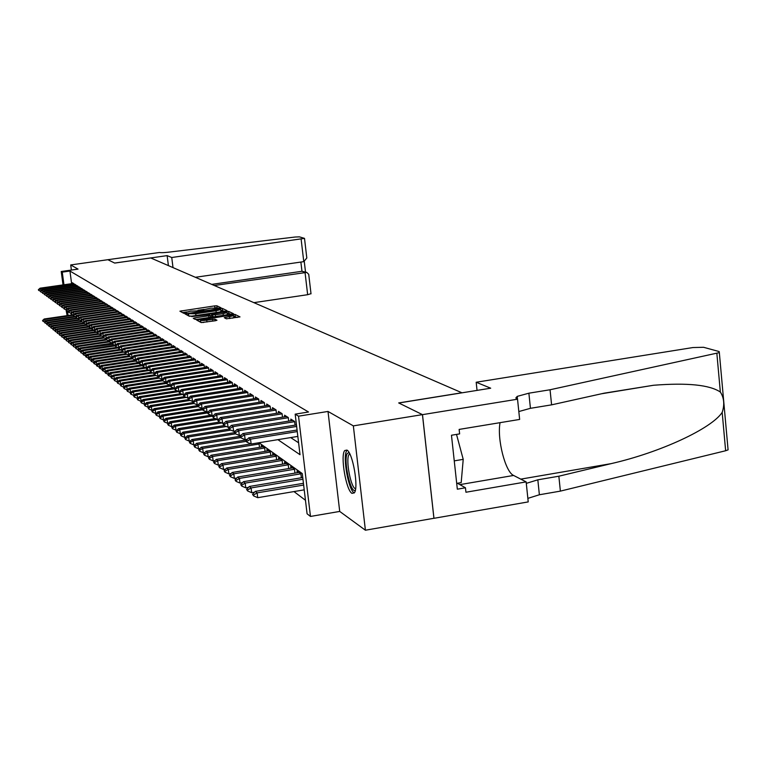 <?xml version="1.0" encoding="UTF-8"?>
<svg xmlns="http://www.w3.org/2000/svg" width="767" height="767" viewBox="0 0 767 767"><rect width="100%" height="100%" fill="white"/><g stroke="black" fill="none" stroke-linecap="round" stroke-linejoin="round"><path stroke-width="1.15" d="M219.995 308.104L221.021 307.778L216.879 305.803L214.645 305.899L179.909 311.181L183.744 313.291L185.317 313.233L186.371 312.965L185.825 312.38L190.657 311.153L202.689 310.664L203.734 310.395L203.159 309.81L210.714 308.181L219.995 308.104M346.933 450.076L344.738 450.536C340.165 455.406 346.022 490.209 351.957 493.354L354.354 492.855C358.851 487.678 352.753 452.597 346.933 450.076M226.361 318.832L240.004 316.905L234.999 314.422L232.669 314.508L196.62 320.04L201.232 322.581L215.431 320.731L216.965 320.232L214.913 319.197L206.745 320.146C202.565 320.673 200.484 320.664 200.494 320.117L227.368 315.668C231.567 315.132 233.667 315.151 233.647 315.697L224.261 317.701L226.361 318.832M422.444 414.631L433.921 518.281L365.399 530.218L353.347 425.877L422.444 414.631L398.687 402.934L461.887 392.762L150.744 257.961L114.686 263.071L107.85 259.706L70.708 264.941L78.033 269.112L61.226 271.499L62.261 272.132L69.941 271.039L308.526 412.004L295.18 414.151L298.526 416.184L310.472 516.44L307.078 513.794L302.275 473.565L258.997 442.732M353.347 425.877L328.008 411.448L298.526 416.184M225.584 311.124L227.061 310.654L222.334 308.401L220.081 308.487L184.952 313.856L189.315 316.253L191.577 316.167L225.584 311.124M230.896 314.317L228.815 313.32L228.576 311.373L233.427 313.684M194.971 319.254L194.789 317.864L193.265 318.343L195.192 319.369L197.493 319.293L233.446 313.78M194.789 317.864L208.71 315.793L210.235 315.41L208.902 314.652L191.673 316.598L228.576 311.373M70.708 264.941L71.398 270.051M73.891 285.027L73.699 283.579L72.395 282.764L72.501 283.55M76.096 286.417L75.895 284.95L74.572 284.126L74.677 284.912M78.32 287.826L78.129 286.34L76.786 285.506L76.892 286.302M80.593 289.255L80.391 287.759L79.03 286.906L79.135 287.711M82.884 290.712L82.683 289.188L81.302 288.325L81.407 289.14M85.214 292.179L85.012 290.645L83.613 289.763L83.718 290.588M87.582 293.675L87.38 292.122L85.952 291.23L86.067 292.054M89.979 295.19L89.777 293.617L88.33 292.716L88.445 293.55M92.424 296.733L92.213 295.132L90.746 294.221L90.851 295.065M94.897 298.296L94.677 296.676L93.191 295.746L93.306 296.599M97.399 299.878L97.188 298.238L95.683 297.299L95.789 298.162M99.95 301.489L99.739 299.83L98.205 298.871L98.32 299.744M102.538 303.128L102.318 301.45L100.765 300.472L100.88 301.354M105.175 304.787L104.945 303.09L103.363 302.102L103.487 302.984M107.84 306.474L107.62 304.748L106.009 303.751L106.124 304.652M110.553 308.19L110.323 306.445L108.693 305.429L108.818 306.33M113.315 309.935L113.075 308.161L111.426 307.126L111.541 308.046M116.114 311.699L115.875 309.906L114.197 308.861L114.312 309.782M118.962 313.502L118.722 311.68L117.006 310.616L117.13 311.555M121.848 315.333L121.608 313.482L119.873 312.399L119.997 313.348M124.791 317.193L124.542 315.323L122.778 314.211L122.902 315.17M127.782 319.082L127.533 317.183L125.73 316.062L125.865 317.03M130.812 320.999L130.563 319.082L128.741 317.941L128.866 318.919M133.909 322.955L133.65 321.009L131.799 319.849L131.924 320.836M137.053 324.94L136.794 322.965L134.906 321.785L135.03 322.792M140.246 326.963L139.987 324.959L138.06 323.76L138.194 324.777M143.496 329.024L143.237 326.982L141.281 325.764L141.416 326.79M146.804 331.114L146.545 329.053L144.551 327.806L144.685 328.842M150.169 333.242L149.901 331.152L147.878 329.887L148.012 330.932M153.601 335.419L153.323 333.281L151.262 331.996L151.406 333.06M157.091 337.624L156.813 335.457L154.713 334.153L154.848 335.227M160.639 339.867L160.361 337.672L158.223 336.339L158.366 337.432M164.253 342.159L163.975 339.934L161.799 338.573L161.942 339.676M167.944 344.498L167.647 342.226L165.432 340.845L165.576 341.957M171.693 346.866L171.396 344.565L169.143 343.156L169.286 344.287M175.518 349.292L175.221 346.952L172.92 345.514L173.064 346.665M179.411 351.756L179.104 349.378L176.765 347.911L176.909 349.081M183.38 354.268L183.073 351.852L180.686 350.366L180.83 351.545M187.426 356.837L187.119 354.373L184.684 352.858L184.828 354.047M191.549 359.445L191.232 356.952L188.749 355.399L188.903 356.607M195.758 362.11L195.441 359.57L192.91 357.988L193.063 359.215M200.043 364.833L199.727 362.245L197.138 360.634L197.301 361.88M204.425 367.604L204.099 364.977L201.462 363.328L201.616 364.593M208.892 370.442L208.557 367.757L205.863 366.08L206.026 367.364M213.447 373.328L213.111 370.605L210.359 368.889L210.522 370.183M218.096 376.281L217.751 373.5L214.952 371.755L215.115 373.069M222.842 379.291L222.497 376.463L219.64 374.68L219.803 376.012M227.694 382.369L227.339 379.483L224.424 377.661L224.587 379.023M232.65 385.513L232.286 382.57L229.304 380.71L229.477 382.091M237.712 388.725L237.339 385.734L234.299 383.826L234.472 385.226M242.88 392.004L242.506 388.955L239.39 387.009L239.572 388.428M248.163 395.36L247.789 392.253L244.606 390.259L244.778 391.707M253.57 398.792L253.187 395.619L249.927 393.586L250.109 395.053M259.093 402.301L258.7 399.061L255.373 396.99L255.555 398.476M264.749 405.887L264.347 402.589L260.943 400.46L261.135 401.975M270.53 409.559L270.128 406.194L266.648 404.017L266.83 405.561M276.456 413.327L276.034 409.885L272.477 407.661L272.659 409.223M282.505 417.171L282.083 413.662L278.44 411.38L278.632 412.972M288.718 421.112L288.287 417.526L284.547 415.196L284.739 416.817M295.065 425.158L294.633 421.486L290.808 419.098L291 420.747M69.941 271.039L71.628 283.675M290.674 437.573L298.603 442.808M293.972 491.57L305.467 500.276M259.505 447.362L259.073 443.892L257.741 442.933M261.48 447.036L261.288 445.474L264.644 447.87L265.075 451.408M267.098 451.073L266.906 449.481L270.339 451.936L270.78 455.55M272.851 455.205L272.649 453.594L276.168 456.097L276.609 459.788M278.728 459.433L278.536 457.794L282.122 460.353L282.582 464.121M284.749 463.767L284.547 462.089L288.229 464.716L288.689 468.56M290.914 468.196L290.712 466.489L294.48 469.183L294.95 473.114M297.222 472.731L297.021 470.996L300.875 473.757L301.354 477.774M328.008 411.448L339.714 511.426L365.399 530.218M339.714 511.426L310.472 516.44M277.884 439.654L300.022 454.706L295.18 414.151M62.261 272.132L63.958 284.768M67.141 315.63L66.048 309.887L68.512 311.517M63.019 284.902L61.226 271.499M67.486 311.086L68.071 315.496M204.108 309.389L197.982 310.29M186.803 311.948L182.431 312.591M217.234 307.768L215.297 307.74M188.164 315.179L187.484 315.275M224.549 311.277L220.877 310.338M220.158 308.996L187.982 313.703L195.729 313.77L216.016 310.769L220.781 309.561L220.158 308.996M188.231 315.678L187.992 313.761L188.203 315.659M188.893 316.033L191.74 316.138M219.87 311.968L220.992 311.21M210.484 317.356L210.235 315.41L210.474 317.356M210.283 315.822L211.721 315.611M223.111 313.655L227.128 312.629C227.137 312.092 225.076 312.083 220.954 312.61L211.558 314.259L215.182 314.834L223.111 313.655L223.331 315.448M226.438 314.988L227.339 314.336M211.788 316.119L211.558 314.259L211.788 316.119M213.36 316.924L211.807 316.215M228.815 313.32L227.214 313.32M232.727 318.152L233.858 317.423M200.523 320.366L200.695 322.293M200.896 322.408L203.619 322.495M200.638 321.296L199.209 321.507M237.425 317.452L233.724 316.387M72.817 314.806L44.237 318.986L44.831 319.475L73.277 315.304M42.827 320.798L44.831 319.475L45.119 321.622M44.237 318.986L42.53 320.558M42.894 321.258L44.687 322.025M38.35 289.744L38.705 290.415L38.35 289.744L40.066 288.191L73.431 283.416M73.737 283.876L40.651 288.613L40.919 290.597M40.066 288.191L40.651 288.613L38.638 289.955M40.354 291.105L38.705 290.415M355.342 490.199C350.692 494.303 343.194 460.325 347.211 453.575L348.966 452.415M349.675 453.719L348.899 454.668C345.505 460.267 351.056 488.569 355.591 488.732M347.058 450.162L346.559 450.948C342.6 457.563 348.64 490.535 354.277 492.951M456.701 483.383L461.188 482.616L463.22 459.356L456.518 434.41M454.246 460.871L463.22 459.356M253.887 302.649L307.653 294.701L305.026 272.304L301.968 271.278L300.875 262.065M214.3 285.497L306.762 272.4L301.968 271.278L211.73 284.384M107.831 259.697L114.647 263.052L167.139 255.622L171.741 257.511L304.509 238.374L299.408 236.859L295.046 237.032L171.655 251.806C165.298 252.64 161.243 252.87 159.488 252.487L107.831 259.706M167.139 255.622L168.404 265.612M171.741 257.511L173.016 267.616M195.355 277.29L303.77 261.643L301.124 239.151M310.999 293.675L307.653 294.701M306.656 256.629L306.81 257.99L303.77 261.643M308.852 275.391L308.727 274.318L306.762 272.4M476.182 382.244L692.937 347.547L703.579 347.288L719.139 351.545L719.331 352.619L550.054 389.761L528.885 393.193L517.207 396.386L515.827 397.987L517.533 399.195L422.492 414.65L398.811 402.991L490.698 388.198L476.182 382.244L477.045 390.393M727.969 448.551L728.084 449.865L725.64 450.747L560.38 491.12L558.855 476.211L611.117 463.642C660.665 452.338 711.671 428.475 722.178 412.397C724.738 404.669 724.125 397.881 720.347 392.033C709.619 384.861 687.337 382.608 653.522 385.264L604.195 393.174L551.598 404.851L530.438 408.312L518.818 411.553M551.598 404.851L550.054 389.761M560.38 491.12L539.374 494.763L527.859 498.368M526.296 483.363L537.83 479.816L558.855 476.211M422.492 414.65L433.959 518.31L528.223 501.906L526.143 481.887L465.943 492.241L465.454 487.783L457.458 483.258M517.533 399.195L519.643 419.434L459.136 429.415L459.625 433.892L451.466 435.244L457.333 489.183L465.454 487.783M526.143 481.887L513.602 475.454C505.338 472.041 496.911 438.964 500.055 422.665M74.85 316.416L46.221 320.606L46.825 321.095L75.837 316.848M44.802 322.437L46.825 321.095L47.123 323.281M46.221 320.606L44.505 322.188M44.869 322.897L46.691 323.674M76.911 318.046L48.235 322.255L48.848 322.754L77.937 318.478M46.816 324.096L48.848 322.754L49.146 324.968M48.235 322.255L46.509 323.847M46.873 324.566L48.733 325.352M78.991 319.695L50.277 323.923L50.9 324.422L80.036 320.136M48.848 325.783L50.9 324.422L51.207 326.675M50.277 323.923L48.542 325.524M48.915 326.253L50.795 327.049M81.168 321.373L52.348 325.611L52.981 326.128L82.165 321.824M50.91 327.49L52.981 326.128L53.287 328.41M52.348 325.611L50.603 327.231M50.977 327.96L52.894 328.775M40.296 291.163L40.661 291.843L40.296 291.163L42.022 289.6L75.626 284.778M75.933 285.247L42.616 290.022L42.885 292.035M42.022 289.6L42.616 290.022L40.593 291.374M42.329 292.543L40.661 291.843M42.271 292.601L42.636 293.282L42.271 292.601L44.007 291.019L77.841 286.168M78.167 286.637L44.611 291.45L44.889 293.502M44.007 291.019L44.611 291.45L42.578 292.812M44.342 294.001L42.636 293.282M44.285 294.058L44.649 294.749L44.285 294.058L46.03 292.467L80.094 287.577M80.43 288.047L46.634 292.908L46.921 294.988M46.03 292.467L46.634 292.908L44.582 294.279M46.375 295.477L44.649 294.749M46.317 295.535L46.691 296.235L46.317 295.535L48.072 293.934L82.385 288.996M82.721 289.485L48.695 294.375L48.973 296.493M48.072 293.934L48.695 294.375L46.624 295.755M48.446 296.973L46.691 296.235M83.498 323.07L83.421 322.533L83.498 323.07L54.457 327.327L55.09 327.854L84.322 323.54M53.009 329.225L55.09 327.854L55.406 330.174M54.457 327.327L52.693 328.957M53.076 329.705L55.023 330.529M48.379 297.04L48.752 297.74L48.379 297.04L50.143 295.42L84.696 290.444M85.051 290.933L50.775 295.87L51.063 298.018M50.143 295.42L50.775 295.87L48.695 297.26M50.545 298.497L48.752 297.74M86.105 324.719L56.585 329.072L57.237 329.599L86.527 325.275M55.138 330.98L57.237 329.599L57.554 331.958M56.585 329.072L54.812 330.721M55.205 331.469L57.18 332.303M50.469 298.564L50.852 299.274L50.469 298.564L52.252 296.934L87.054 291.92M87.419 292.409L52.894 297.395L53.182 299.571M52.252 296.934L52.894 297.395L50.795 298.794M52.674 300.041L50.852 299.274M130.035 318.746L90.746 324.546L88.761 326.416L89.24 327.26L88.761 326.416L58.752 330.845L59.404 331.373L88.905 327.01M57.295 332.773L59.404 331.373L59.73 333.77M58.752 330.845L56.969 332.495M57.362 333.252L59.366 334.105M52.597 300.108L52.99 300.827L52.597 300.108L54.39 298.468L89.442 293.406M89.816 293.905L55.042 298.929L55.339 301.143M54.39 298.468L55.042 298.929L52.923 300.338M54.831 301.604L52.99 300.827M91.331 328.142L60.948 332.638L61.619 333.175L91.541 328.746M59.481 334.585L61.619 333.175L61.945 335.61M60.948 332.638L59.155 334.307M59.548 335.074L61.59 335.936M54.754 301.68L55.147 302.409L54.754 301.68L56.557 300.022L91.867 294.921M92.251 295.429L57.218 300.491L57.515 302.744M56.557 300.022L57.218 300.491L55.08 301.91M57.026 303.195L55.147 302.409M93.612 329.944L63.182 334.46L63.853 335.006L94.293 330.491M61.705 336.425L63.853 335.006L64.188 337.48M63.182 334.46L61.37 336.147M61.772 336.914L63.853 337.796M56.95 303.272L57.343 304L56.95 303.272L58.762 301.604L94.322 296.455M94.715 296.973L59.433 302.083L59.74 304.365M58.762 301.604L59.433 302.083L57.276 303.511M59.251 304.806L57.343 304M95.933 331.775L65.444 336.31L66.135 336.866L97.093 332.264M63.968 338.285L66.135 336.866L66.47 339.378M65.444 336.31L63.623 338.007M64.035 338.784L66.144 339.685M59.174 304.882L59.577 305.63L59.174 304.882L60.996 303.205L96.824 298.008M97.227 298.536L61.676 303.694L61.983 306.014M60.996 303.205L61.676 303.694L59.51 305.132M61.513 306.445L59.577 305.63M98.281 333.645L67.745 338.189L68.445 338.755L99.461 334.144M66.259 340.184L68.445 338.755L68.781 341.305M67.745 338.189L65.914 339.896M66.326 340.682L68.474 341.593M61.427 306.532L61.839 307.279L61.427 306.532L63.268 304.835L99.355 299.6M99.777 300.127L63.958 305.333L64.275 307.692M63.268 304.835L63.958 305.333L61.772 306.781M63.814 308.113L61.839 307.279M100.669 335.534L70.075 340.088L70.785 340.673L101.858 336.042M68.589 342.111L70.785 340.673L71.13 343.261M70.075 340.088L68.234 341.823M68.656 342.619L70.832 343.539M63.719 308.2L64.14 308.957L63.719 308.2L65.569 306.493L101.934 301.201M102.356 301.738L66.269 306.992L66.595 309.389M65.569 306.493L66.269 306.992L64.064 308.449M66.144 309.801L64.14 308.957M103.209 337.442L72.453 342.024L73.172 342.619L104.293 337.969M70.948 344.067L73.172 342.619L73.517 345.255M72.453 342.024L70.593 343.769M71.015 344.575L73.239 345.514M66.048 309.887L67.918 308.171L104.542 302.831M104.983 303.377L68.627 308.679L68.953 311.114M67.918 308.171L68.627 308.679L66.403 310.146M105.961 339.35L74.859 344L75.588 344.594L106.766 339.925M73.354 346.051L75.588 344.594L75.943 347.269M74.859 344L72.99 345.754M73.421 346.569L75.674 347.528M68.416 311.613L68.838 312.39L68.416 311.613L70.296 309.878L107.198 304.489M107.658 305.045L71.015 310.386L71.341 312.869M70.296 309.878L71.015 310.386L68.771 311.872M70.919 313.262L68.838 312.39M108.962 341.257L77.304 345.994L78.042 346.598L109.345 341.909M75.789 348.074L78.042 346.598L78.407 349.321M77.304 345.994L75.415 347.767M75.856 348.582L78.157 349.56M70.813 313.358L71.254 314.144L70.813 313.358L72.712 311.603L109.902 306.177M110.362 306.733L73.44 312.131L73.776 314.652M72.712 311.603L73.44 312.131L71.178 313.626M73.364 315.036L71.254 314.144M109.48 342.005L108.943 341.094L109.48 342.005L112.212 343.165L79.787 348.026L80.545 348.64L112.576 344.268L112.03 343.338L112.107 343.923M78.263 350.116L78.339 350.644L80.545 348.64L80.909 351.411M79.787 348.026L77.889 349.81M78.339 350.644L80.669 351.631M73.258 315.132L73.699 315.927L73.258 315.132L75.166 313.367L112.634 307.883M113.113 308.459L75.904 313.904L76.249 316.464M75.166 313.367L75.904 313.904L73.622 315.4M75.847 316.829L73.699 315.927M114.801 345.208L82.309 350.088L83.076 350.711L115.213 345.879M80.784 352.206L83.076 350.711L83.45 353.529M82.309 350.088L80.401 351.89M80.851 352.724L83.229 353.74M75.741 316.934L76.182 317.739L75.741 316.934L77.659 315.151L115.424 309.619M115.913 310.204L78.407 315.697L78.761 318.305M77.659 315.151L78.407 315.697L76.115 317.212M78.378 318.66L76.182 317.739M117.428 347.278L84.878 352.178L85.655 352.81L118.463 347.873M83.344 354.325L82.951 353.999L83.411 354.853L85.655 352.81L86.038 355.687M84.878 352.178L82.951 353.999M83.411 354.853L85.827 355.878M78.253 318.775L78.713 319.58L78.253 318.775L80.19 316.972L118.252 311.392M118.76 311.977L80.957 317.519L81.312 320.175M80.19 316.972L80.957 317.519L78.637 319.053M80.938 320.52L78.713 319.58M120.093 349.397L87.486 354.306L88.272 354.958L121.426 349.953M85.942 356.473L85.549 356.147L86.009 357L88.272 354.958L88.665 357.873M87.486 354.306L85.549 356.147M86.009 357L88.473 358.055M80.823 320.635L81.273 321.45L80.823 320.635L82.769 318.823L121.119 313.185M121.646 313.78L83.545 319.379L83.9 322.082M82.769 318.823L83.545 319.379L81.206 320.913M83.545 322.408L81.273 321.45M122.806 351.545L90.132 356.473L90.937 357.134L124.149 352.111M88.579 358.659L88.656 359.196L90.937 357.134L91.331 360.097M90.132 356.473L88.186 358.333M88.656 359.196L91.158 360.26M83.421 322.533L85.386 320.692L124.043 315.007M124.58 315.611L86.172 321.268L86.537 324.01M85.386 320.692L86.172 321.268L83.814 322.811M86.201 324.326L83.891 323.358M128.568 355.006L125.548 353.721L124.963 352.753L125.548 353.721L92.826 358.678L93.641 359.339L126.919 354.306M91.273 360.883L90.861 360.548L91.34 361.42L93.641 359.339L94.044 362.36M92.826 358.678L90.861 360.548M91.34 361.42L93.89 362.513M86.067 324.451L86.546 325.285L86.067 324.451L88.042 322.61L127.015 316.857M127.571 317.471L88.847 323.185L89.221 325.985M88.042 322.61L88.847 323.185L86.47 324.748M88.895 326.282L86.546 325.285M128.549 355.917L95.568 360.912L96.402 361.593L129.738 356.53M94.005 363.146L93.593 362.801L94.073 363.683L96.402 361.593L96.805 364.661M95.568 360.912L93.593 362.801M94.073 363.683L96.671 364.795M130.601 319.369L91.57 325.131L91.944 327.979M90.746 324.546L91.57 325.131L89.164 326.704M91.637 328.266L89.24 327.26M131.847 358.103L98.349 363.184L99.202 363.874L132.595 358.803M96.776 365.437L96.364 365.092L96.853 365.993L99.202 363.874L99.614 367.01M98.349 363.184L96.364 365.092M96.853 365.993L99.499 367.115M91.494 328.401L91.982 329.254L91.494 328.401L93.497 326.521L133.103 320.664M133.688 321.296L94.331 327.116L94.715 330.011M93.497 326.521L94.331 327.116L91.915 328.707M94.427 330.289L91.982 329.254M182.23 351.324L137.552 358.112L135.318 360.279L135.932 361.295L135.318 360.279L101.186 365.495L102.04 366.204L135.654 361.084M99.605 367.776L99.173 367.422L99.681 368.333L102.04 366.204L102.462 369.387M101.186 365.495L99.173 367.422M99.681 368.333L102.375 369.483M94.283 330.424L94.772 331.286L94.283 330.424L96.297 328.525L136.229 322.61M136.833 323.252L97.15 329.139L97.534 332.082M96.297 328.525L97.15 329.139L94.705 330.73M97.265 332.341L94.772 331.286M138.894 362.542L104.063 367.853L104.945 368.563L138.961 363.376M102.481 370.154L102.04 369.799L102.548 370.71L104.945 368.563L105.367 371.813M104.063 367.853L102.04 369.799M102.548 370.71L105.3 371.88M141.895 364.919L106.996 370.25L107.888 370.969L142.576 365.677M105.395 372.57L104.954 372.206L105.472 373.136L107.888 370.969L108.32 374.277M106.996 370.25L104.954 372.206M105.472 373.136L108.272 374.325M144.953 367.335L109.978 372.685L110.879 373.424L146.593 367.959M108.377 375.034L107.926 374.66L108.454 375.6L110.879 373.424L111.33 376.789M109.978 372.685L107.926 374.66M108.454 375.6L111.301 376.818M97.112 332.485L97.61 333.357L97.112 332.485L99.144 330.567L139.402 324.594M140.025 325.246L100.007 331.191L100.4 334.191M99.144 330.567L100.007 331.191L97.543 332.801M100.151 334.431L97.61 333.357M99.988 334.585L100.506 335.467L99.988 334.585L102.04 332.648L142.633 326.608M143.276 327.269L102.922 333.271L103.324 336.339M102.04 332.648L102.922 333.271L100.429 334.901M103.085 336.56L100.506 335.467M102.922 336.713L103.44 337.605L102.922 336.713L104.983 334.757L145.922 328.659M146.574 329.331L105.884 335.4L106.287 338.515M104.983 334.757L105.884 335.4L103.363 337.039M106.076 338.717L103.44 337.605M148.06 369.79L113.017 375.159L113.938 375.907L149.594 370.442M111.397 377.537L113.938 375.907L114.388 379.349L111.474 378.112L110.947 377.163L111.474 378.112M113.017 375.159L110.947 377.163M105.904 338.88L106.431 339.791L105.904 338.88L107.984 336.905L149.268 330.75M149.939 331.43L108.895 337.557L109.307 340.74M107.984 336.905L108.895 337.557L106.354 339.215M109.115 340.922L106.431 339.791M151.214 372.292L116.105 377.68L117.035 378.447L152.777 372.954M114.484 380.087L114.015 379.703L114.561 380.662L114.484 380.087L117.035 378.447L117.533 381.908M116.105 377.68L114.015 379.703M114.561 380.662L117.495 381.918M108.943 341.094L111.033 339.1L152.671 332.878M153.362 333.568L111.963 339.762L112.385 343.002M111.033 339.1L111.963 339.762L109.403 341.43M154.493 374.823L119.24 380.25L120.198 381.026L156.017 375.514M117.619 382.685L117.14 382.292L117.696 383.27L117.619 382.685L120.198 381.026L120.745 384.516M119.24 380.25L117.14 382.292M117.696 383.27L120.659 384.526M112.03 343.338L114.139 341.325L156.132 335.035M156.851 335.745L115.088 342.005L115.52 345.303M114.139 341.325L115.088 342.005L112.5 343.683M115.366 345.447L112.576 344.268M158.002 377.383L158.606 377.815L157.916 376.722L158.002 377.383L122.442 382.867L123.42 383.653L159.306 378.112M120.812 385.322L120.323 384.929L120.889 385.916L120.812 385.322L123.42 383.653L124.014 387.172M122.442 382.867L120.323 384.929M120.889 385.916L123.88 387.191M115.175 345.629L115.731 346.569L115.175 345.629L117.303 343.597L159.661 337.24M160.399 337.959L118.262 344.278L118.703 347.643M117.303 343.597L118.262 344.278L115.654 345.975M118.578 347.767L115.731 346.569M161.99 379.914L125.702 385.523L126.689 386.328L162.652 380.768L161.952 379.655L162.652 380.768L166.065 382.225L165.557 378.198L213.14 370.854M124.062 388.016L123.564 387.603L124.139 388.61L124.062 388.016L126.689 386.328L127.351 389.866M125.702 385.523L123.564 387.603M124.139 388.61L127.159 389.895M118.377 347.959L118.943 348.908L118.377 347.959L120.524 345.907L163.246 339.484M164.004 340.212L121.502 346.607L121.953 350.04M120.524 345.907L121.502 346.607L118.866 348.314M121.848 350.135L118.943 348.908M166.266 382.465L129.019 388.236L130.026 389.061L166.305 383.433M127.37 390.748L126.871 390.336L127.447 391.352L127.37 390.748L130.026 389.061L130.745 392.618M129.019 388.236L126.871 390.336M127.447 391.352L130.495 392.656M121.646 350.327L122.212 351.296L121.646 350.327L123.803 348.256L166.909 341.766M167.685 342.504L124.8 348.966L125.251 352.465M123.803 348.256L124.8 348.966L122.135 350.692M125.174 352.542L122.212 351.296M170.015 385.159L132.403 390.997L133.429 391.832L170.332 386.098M130.745 393.538L130.237 393.116L130.821 394.152L130.745 393.538L133.429 391.832L134.206 395.417M132.403 390.997L130.237 393.116M130.821 394.152L133.899 395.465M124.963 352.753L127.14 350.653L170.629 344.086M171.434 344.843L128.156 351.382L128.626 354.948M127.14 350.653L128.156 351.382L125.472 353.117M173.543 387.939L135.845 393.807L136.89 394.66L174.636 388.783M134.177 396.386L133.659 395.954L134.254 396.999L134.177 396.386L136.89 394.66L137.734 398.265M135.845 393.807L133.659 395.954M134.254 396.999L137.37 398.322M128.348 355.207L128.942 356.195L128.348 355.207L130.543 353.088L174.425 346.454M175.25 347.221L131.579 353.836L132.058 357.48M130.543 353.088L131.579 353.836L128.866 355.581M132.029 357.508L128.942 356.195M177.139 390.777L139.354 396.673L140.419 397.546L179.564 391.429M137.677 399.281L137.149 398.84L137.763 399.895L137.677 399.281L140.419 397.546L141.329 401.17M139.354 396.673L137.149 398.84M137.763 399.895L140.898 401.237M131.799 357.719L132.403 358.726L131.799 357.719L134.014 355.581L178.289 348.87M179.142 349.647L135.069 356.339L135.548 360.049L132.403 358.726M134.014 355.581L135.069 356.339L132.327 358.103M180.801 393.672L142.93 399.597L144.014 400.479L182.613 394.439M141.243 402.234L140.706 401.783L141.329 402.857L141.243 402.234L144.014 400.479L144.493 404.209L144.992 404.132M142.93 399.597L140.706 401.783M141.329 402.857L144.493 404.209M183.112 352.12L138.626 358.889L139.105 362.638L135.932 361.295M137.552 358.112L138.626 358.889L135.855 360.663M184.521 396.625L146.574 402.57L147.676 403.471L186.371 397.402M144.886 405.244L144.33 404.784L144.963 405.868L144.886 405.244L147.676 403.471L148.165 407.239L148.731 407.152M146.574 402.57L144.33 404.784M144.963 405.868L148.165 407.239M138.904 362.887L139.527 363.913L138.904 362.887L141.157 360.701L186.247 353.836M187.148 354.642L142.25 361.487L142.739 365.274L139.527 363.913M141.157 360.701L142.25 361.487L139.45 363.28M188.49 399.607L150.284 405.599L151.415 406.529L190.197 400.432M148.587 408.312L148.031 407.843L148.673 408.945L148.587 408.312L151.415 406.529L151.904 410.326L152.537 410.23M150.284 405.599L148.031 407.843M148.673 408.945L151.904 410.326M142.557 365.543L143.189 366.588L142.557 365.543L144.829 363.337L190.341 356.387M191.271 357.211L145.941 364.133L146.439 367.959L143.189 366.588M144.829 363.337L145.941 364.133L143.113 365.945M192.785 402.598L154.071 408.696L155.222 409.636L194.089 403.509M152.374 411.438L151.799 410.968L152.451 412.08L152.374 411.438L155.222 409.636L155.72 413.48L156.42 413.365M154.071 408.696L151.799 410.968M152.451 412.08L155.72 413.48M146.286 368.256L146.928 369.31L146.286 368.256L148.568 366.022L194.511 358.994M195.47 359.838L149.709 366.837L150.207 370.701L146.928 369.31M148.568 366.022L149.709 366.837L146.852 368.668M197.522 405.609L157.935 411.85L159.114 412.809L198.145 406.644M156.228 414.631L155.643 414.151L156.305 415.273L156.228 414.631L159.114 412.809L159.613 416.692L160.389 416.567M157.935 411.85L155.643 414.151M156.305 415.273L159.613 416.692M150.083 371.017L150.744 372.091L150.083 371.017L152.393 368.764L198.768 361.65M199.756 362.503L153.553 369.589L154.052 373.491L150.744 372.091M152.393 368.764L153.553 369.589L150.658 371.439M202.891 408.581L161.875 415.072L163.074 416.05L202.498 409.808L203.236 410.355L202.402 409.079L202.498 409.818M160.159 417.881L159.565 417.392L160.245 418.533L160.159 417.881L163.074 416.05L163.582 419.961L164.435 419.827M161.875 415.072L159.565 417.392M160.245 418.533L163.582 419.961M153.956 373.845L154.637 374.929L153.956 373.845L156.286 371.554L203.111 364.363M204.127 365.236L157.475 372.407L157.973 376.348L154.637 374.929M156.286 371.554L157.475 372.407L154.55 374.267M206.793 411.869L165.902 418.36L167.12 419.357L207.445 412.953M164.176 421.208L163.563 420.7L164.253 421.86L164.176 421.208L167.12 419.357L167.628 423.307L168.558 423.163M165.902 418.36L163.563 420.7M164.253 421.86L167.628 423.307M157.916 376.722L160.265 374.411L207.541 367.125M208.586 368.016L161.473 375.274L161.981 379.253L158.606 377.815M160.265 374.411L161.473 375.274L158.52 377.153M211.002 415.187L170.006 421.706L171.252 422.722L212.881 416.097M168.27 424.592L167.647 424.084L168.356 425.263L168.27 424.592L171.252 422.722L171.76 426.72L172.776 426.557M170.006 421.706L167.647 424.084M168.356 425.263L171.76 426.72M161.952 379.655L164.32 377.316L212.066 369.953M166.592 382.139L166.065 382.225M164.32 377.316L165.557 378.198L162.566 380.096M215.287 418.571L174.186 425.129L175.461 426.164L218.768 419.252M172.45 428.053L171.818 427.526L172.537 428.724L172.45 428.053L175.461 426.164L175.979 430.201L177.081 430.028M174.186 425.129L171.818 427.526M172.537 428.724L175.979 430.201M166.075 382.656L166.784 383.788L166.075 382.656L168.462 380.288L216.678 372.829M217.78 373.75L169.718 381.189L170.236 385.255L166.784 383.788M170.84 385.159L170.236 385.255M168.462 380.288L169.718 381.189L166.698 383.107M219.659 422.032L178.462 428.619L179.766 429.683L221.816 422.953M176.717 431.581L176.074 431.054L176.803 432.262L176.717 431.581L179.766 429.683L180.283 433.758L181.472 433.566M178.462 428.619L176.074 431.054M176.803 432.262L180.283 433.758M170.284 385.715L171.012 386.865L170.284 385.715L172.69 383.318L221.385 375.772M222.526 376.712L173.975 384.248L174.502 388.342L171.012 386.865M175.183 388.236L174.502 388.342M172.69 383.318L173.975 384.248L170.926 386.175M224.127 425.56L182.834 432.185L184.157 433.269L226.323 426.5M181.079 435.186L180.418 434.64L181.165 435.877L181.079 435.186L184.157 433.269L184.684 437.391L185.959 437.18M182.834 432.185L180.418 434.64M181.165 435.877L184.684 437.391M174.579 388.84L175.317 390L174.579 388.84L177.004 386.415L226.198 378.773M227.368 379.732L178.318 387.364L178.845 391.506L175.317 390M179.612 391.381L178.845 391.506M177.004 386.415L178.318 387.364L175.231 389.31M228.978 429.117L187.292 435.829L188.644 436.931L230.915 430.124M185.528 438.877L184.857 438.312L185.614 439.568L185.528 438.877L188.644 436.931L189.171 441.092L190.552 440.872M187.292 435.829L184.857 438.312M185.614 439.568L189.171 441.092M178.97 392.033L179.727 393.212L178.97 392.033L181.415 389.578L231.107 381.832M232.315 382.81L182.757 390.547L183.294 394.727L179.727 393.212M184.147 394.602L183.294 394.727M181.415 389.578L182.757 390.547L179.631 392.512M234.328 432.693L191.846 439.549L193.226 440.68L235.603 433.834M190.072 442.636L189.382 442.07L190.158 443.336L190.072 442.636L193.226 440.68L193.763 444.889L195.24 444.649M191.846 439.549L189.382 442.07M190.158 443.336L193.763 444.889M183.457 395.293L184.224 396.491L183.457 395.293L185.921 392.809L236.121 384.967M237.367 385.964L187.292 393.797L187.829 398.025L184.224 396.491M188.778 397.881L187.829 398.025M185.921 392.809L187.292 393.797L184.138 395.791M240.234 436.27L196.496 443.345L197.915 444.505L240.598 437.593M194.722 446.48L194.022 445.895L194.808 447.19L194.722 446.48L197.915 444.505L198.452 448.753L200.034 448.503M196.496 443.345L194.022 445.895M194.808 447.19L198.452 448.753M188.03 398.629L188.816 399.847L188.03 398.629L190.532 396.117L241.25 388.169M242.535 389.185L191.932 397.124L192.469 401.4L188.816 399.847M193.505 401.237L192.469 401.4M190.532 396.117L191.932 397.124L188.73 399.137M246.859 439.836L201.251 447.238L202.699 448.417L246.034 441.38M199.468 450.411L198.749 449.817L199.564 451.13L199.468 450.411L202.699 448.417L203.245 452.712L204.933 452.434M201.251 447.238L198.749 449.817M199.564 451.13L203.245 452.712M192.718 402.033L193.524 403.269L192.718 402.033L195.24 399.492L246.485 391.438M247.818 392.474L196.668 400.518L197.215 404.842L193.524 403.269M198.346 404.66L197.215 404.842M195.24 399.492L196.668 400.518L193.428 402.55M250.905 443.911L206.122 451.207L207.598 452.415L259.093 444.026M204.329 454.428L203.591 453.824L204.415 455.157L204.329 454.428L207.598 452.415L208.145 456.758L209.937 456.461M206.122 451.207L203.591 453.824M204.415 455.157L208.145 456.758M197.502 405.513L198.327 406.778L197.502 405.513L200.043 402.943L251.844 394.775M253.215 395.839L201.51 403.998L202.057 408.36L198.327 406.778M203.303 408.169L202.057 408.36M200.043 402.943L201.51 403.998L198.231 406.05M263.11 446.768L211.088 455.262L212.603 456.499L264.663 447.995M209.295 458.541L208.538 457.918L209.381 459.27L209.295 458.541L212.603 456.499L213.149 460.89L215.067 460.583M211.088 455.262L208.538 457.918M209.381 459.27L213.149 460.89M202.402 409.079L204.971 406.472L257.319 398.198M258.728 399.281L206.467 407.545L207.023 411.965L203.236 410.355M208.365 411.754L207.023 411.965M204.971 406.472L206.467 407.545L203.15 409.616M268.757 450.804L216.179 459.423L217.723 460.689L270.358 452.051M214.367 462.741L213.6 462.108L214.463 463.479L214.367 462.741L217.723 460.689L218.279 465.128L220.311 464.792M216.179 459.423L213.6 462.108M214.463 463.479L218.279 465.128M207.416 412.723L208.269 414.017L207.416 412.723L210.005 410.086L262.918 401.697M264.375 402.8L211.529 411.179L212.095 415.647L208.269 414.017M213.542 415.417L212.095 415.647M210.005 410.086L211.529 411.179L208.173 413.279M274.528 454.936L221.375 463.671L222.967 464.965L276.178 456.212M219.573 467.045L218.777 466.394L219.659 467.793L219.573 467.045L222.967 464.965L223.523 469.452L225.68 469.097M221.375 463.671L218.777 466.394M219.659 467.793L223.523 469.452M212.536 416.452L213.408 417.766L212.536 416.452L215.153 413.777L268.642 405.273M270.147 406.395L216.716 414.899L217.282 419.424L213.408 417.766M218.844 419.166L217.282 419.424M215.153 413.777L216.716 414.899L213.312 417.018M280.444 459.155L226.706 468.023L228.326 469.346L282.141 460.459M224.884 471.446L224.079 470.775L224.98 472.194L224.884 471.446L228.326 469.346L228.892 473.881L231.174 473.507M226.706 468.023L224.079 470.775M224.98 472.194L228.892 473.881M217.78 420.268L218.672 421.61L217.78 420.268L220.417 417.555L274.509 408.926M276.062 410.077L222.027 418.705L222.593 423.279L218.672 421.61M224.28 423.01L222.593 423.279M220.417 417.555L222.027 418.705L218.576 420.843M286.494 463.479L232.152 472.472L233.81 473.824L288.239 464.812M230.33 475.943L229.506 475.262L230.426 476.71L230.33 475.943L233.81 473.824L234.386 478.416L236.802 478.014M232.152 472.472L229.506 475.262M230.426 476.71L234.386 478.416M223.149 424.17L224.06 425.532L223.149 424.17L225.814 421.428L280.501 412.675M282.112 413.854L227.454 422.607L228.029 427.229L224.06 425.532M229.841 426.941L228.029 427.229M225.814 421.428L227.454 422.607L223.964 424.765M292.687 467.899L237.732 477.026L239.429 478.416L294.49 469.26M235.9 480.564L235.057 479.864L235.996 481.331L235.9 480.564L239.429 478.416L240.004 483.066L242.564 482.635M237.732 477.026L235.057 479.864M235.996 481.331L240.004 483.066M228.652 428.168L229.582 429.558L228.652 428.168L231.337 425.388L286.647 416.51M288.306 417.708L233.024 426.596L233.599 431.275L229.582 429.558M235.536 430.958L233.599 431.275M231.337 425.388L233.024 426.596L229.486 428.782M299.025 472.434L243.446 481.695L245.191 483.114L300.885 473.824M241.615 485.281L240.752 484.571L241.71 486.067L241.615 485.281L245.191 483.114L245.766 487.822L248.47 487.371M243.446 481.695L240.752 484.571M241.71 486.067L245.766 487.822M234.28 432.272L235.229 433.681L234.28 432.272L236.993 429.443L292.936 420.431M294.653 421.668L238.719 430.68L239.304 435.416L235.229 433.681M241.375 435.081L239.304 435.416M236.993 429.443L238.719 430.68L235.133 432.895M302.744 477.534L249.304 486.479L251.087 487.937L302.955 479.25M247.463 490.123L246.581 489.394L247.559 490.918L247.463 490.123L251.087 487.937L251.672 492.692L254.519 492.213M249.304 486.479L246.581 489.394M247.559 490.918L251.672 492.692M240.052 436.461L241.03 437.899L240.052 436.461L242.794 433.604L296.465 424.928M296.647 426.442L244.558 434.87L245.152 439.664L241.03 437.899M247.357 439.299L245.152 439.664M242.794 433.604L244.558 434.87L240.924 437.104M303.435 483.296L255.306 491.379L257.127 492.874L303.646 485.051M253.455 495.089L252.554 494.332L253.561 495.885L253.455 495.089L257.127 492.874L257.722 497.687L304.221 489.845M255.306 491.379L252.554 494.332M253.561 495.885L257.722 497.687M245.967 440.766L246.964 442.233L245.967 440.766L248.729 437.861L297.078 430.028M297.26 431.581L250.541 439.165L251.135 444.016L246.964 442.233M297.836 436.413L251.135 444.016M248.729 437.861L250.541 439.165L246.859 441.418M185.921 313.118L185.863 312.639L185.921 313.118M181.597 312.15L181.424 310.798M214.885 307.759L214.645 305.899M217.109 307.711L216.879 305.803M186.64 314.825L186.467 313.463M220.139 308.986L220.081 308.487M222.574 310.328L222.334 308.401M188.768 315.956L188.519 314.039M195.949 315.515L195.729 313.77M216.227 312.514L216.016 310.769M208.931 317.586L208.71 315.793M226.38 312.246L226.284 311.46M213.121 316.876L212.881 314.921M215.402 316.627L215.182 314.834M225.949 318.631L225.786 317.308M229.812 318.583L229.582 316.742M206.975 321.996L206.745 320.146M212.814 321.124L212.584 319.273M215.115 320.779L214.913 319.197M198.346 321.047L198.174 319.647M232.765 315.295L232.669 314.508M235.239 316.397L234.999 314.422M530.438 408.312L528.885 393.193M537.83 479.816L539.374 494.763M725.64 450.747L722.178 412.397M720.347 392.033L716.857 353.376M611.117 463.642L520.774 479.135M459.884 484.629L513.602 475.454M221.021 311.488L220.781 309.561M227.377 314.585L227.128 312.629M233.887 317.682L233.647 315.697M349.857 454.064L349.196 454.179M304.509 238.374L306.81 257.99M305.506 271.978L304.278 261.537M308.727 274.318L311.018 293.828M653.522 385.264L601.414 393.787M517.495 399.176L517.207 396.386M728.084 449.865L719.331 352.619"/></g></svg>
